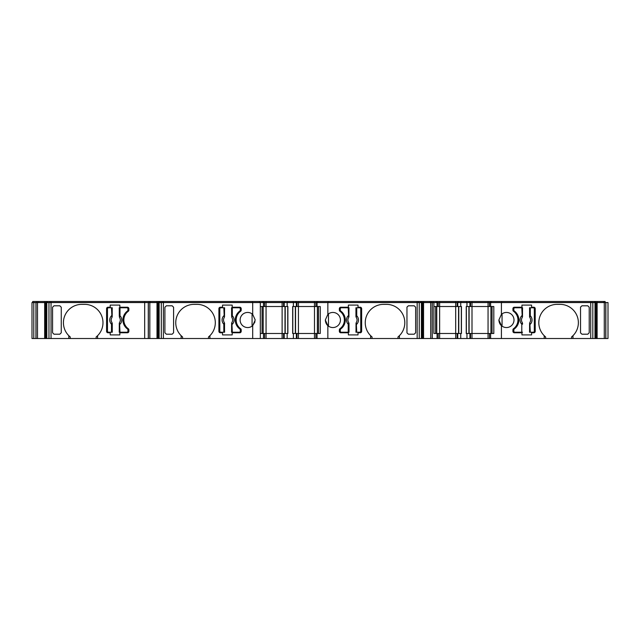 <?xml version="1.0" encoding="UTF-8"?>
<svg xmlns="http://www.w3.org/2000/svg" width="640" height="640" viewBox="0 0 640 640"><rect width="100%" height="100%" fill="white"/><g stroke="black" fill="none" stroke-linecap="round" stroke-linejoin="round"><path stroke-width="0.96" d="M45.08 338.52L45.24 303.28L45.08 338.52L33.784 338.52L33.784 302.56L144.68 302.56L144.68 301.48L32.72 301.48L32.72 302.56L32.72 301.48M33.784 338.52L33.784 302.56L32 302.56L32 338.52L33.784 338.52M421.448 302.56L421.448 301.48L433.16 301.48L433.16 302.56L433.16 301.48L605.12 301.48L605.12 302.56M159.968 302.56L159.968 301.48L421.448 301.48M255.016 321.768L252.704 325.632A7.552 7.552 -90 0 1 240.12 320A7.552 7.552 90 0 1 252.072 313.856L252.072 326.144A7.552 7.552 90 0 1 240.12 320A7.552 7.552 -90 0 1 252.704 314.368L252.704 302.56L260.312 302.56L260.312 338.52L266.064 338.52L266.064 333.488L260.312 333.488L260.312 306.512L287.88 306.512L287.88 333.488L266.064 333.488L266.064 302.56L282.12 302.56L282.12 301.48M370.904 335.952A18.336 18.336 -90 0 0 372.072 336.976L372.072 338.52L439.632 338.52L439.632 333.488L433.88 333.488L433.88 306.512L461.448 306.512L461.448 333.488L439.632 333.488L439.632 302.56L455.696 302.56L455.696 301.48M68.816 335.688L70.256 336.976A18.336 18.336 90 0 1 63.424 322.696A18.336 18.336 -90 0 0 68.816 335.688L68.816 338.52L96.144 338.52L96.144 336.976L97.584 335.688L97.584 338.52L148.28 338.52L148.28 302.56L144.68 302.56L144.68 338.52M148.28 338.52L148.28 302.56L148.28 338.52L157.424 338.52L157.424 303.28L159.136 303.28M181.144 335.688L182.584 336.976A18.336 18.336 90 0 1 175.752 322.696A18.336 18.336 -90 0 0 181.144 335.688L181.144 338.52L208.48 338.52L208.48 336.976L209.912 335.688L209.912 338.52L252.704 338.52L252.704 325.632L255.224 320L252.704 314.368L255.224 320M372.072 336.976L370.64 335.688A18.336 18.336 90 0 1 383.584 304.36L386.456 304.36A18.336 18.336 -90 0 1 397.968 336.976L397.968 338.52M386.456 304.36A18.336 18.336 -90 0 1 399.408 335.688L397.968 336.976M544.48 335.952A18.336 18.336 -90 0 0 545.648 336.976L544.208 335.688A18.336 18.336 90 0 1 557.152 304.36L560.032 304.36A18.336 18.336 -90 0 1 571.536 336.976L571.536 338.52L489.496 338.52L489.496 333.488L493.808 333.488L493.808 306.512L492.056 306.512L492.056 333.488L492.056 306.512M560.032 304.36A18.336 18.336 -90 0 1 572.976 335.688L571.536 336.976M513.512 328.728A10.792 10.792 90 0 0 513.512 311.272A1.44 1.44 90 0 1 512.92 310.112L512.92 308.672A1.44 1.44 90 0 1 514.36 307.232L521.944 307.232L521.944 305.08L531.584 305.08L531.584 307.232L533.776 307.232A1.44 1.44 -90 0 1 535.216 308.672L535.216 331.328A1.44 1.44 -90 0 1 533.776 332.768L531.584 332.768L531.584 334.92L521.944 334.92L521.944 332.768L514.36 332.768A1.44 1.44 90 0 1 512.92 331.328L512.92 329.888A1.44 1.44 90 0 1 513.512 328.728M501.416 338.52L501.416 325.632A7.552 7.552 -90 0 0 514 320A7.552 7.552 -90 0 0 501.416 314.368L502.056 313.856L502.056 326.144C500.144 324.848 499.096 322.8 498.896 320L501.416 314.368L501.416 302.56L608 302.56L608 338.52L597.12 338.52L597.12 302.56M220.344 332.768A1.44 1.44 90 0 1 218.904 331.328L218.904 308.672L218.904 331.328A1.44 1.44 90 0 0 220.344 332.768L222.536 332.768L222.536 334.92L232.184 334.92L232.184 332.768L239.76 332.768A1.44 1.44 90 0 0 241.2 331.328L241.2 329.888A1.44 1.44 90 0 0 240.608 328.728A10.792 10.792 90 0 1 240.608 311.272A1.44 1.44 90 0 0 241.2 310.112L241.2 308.672A1.44 1.44 90 0 0 239.76 307.232L232.184 307.232L232.184 305.08L222.536 305.08L232.184 305.08M339.944 328.728A10.792 10.792 90 0 0 339.944 311.272A1.44 1.44 90 0 1 339.352 310.112L339.352 308.672A1.44 1.44 90 0 1 340.792 307.232L348.368 307.232L348.368 305.08L358.016 305.08L358.016 307.232L360.208 307.232A1.44 1.44 -90 0 1 361.648 308.672L361.648 331.328A1.44 1.44 -90 0 1 360.208 332.768L358.016 332.768L358.016 334.92L348.368 334.92L348.368 332.768L340.792 332.768A1.44 1.44 90 0 1 339.352 331.328L339.352 329.888A1.44 1.44 90 0 1 339.944 328.728M372.072 338.52L327.848 338.52L327.848 325.632A7.552 7.552 -90 0 0 340.432 320A7.552 7.552 -90 0 0 327.848 314.368L328.48 313.856L328.48 326.144C326.576 324.848 325.528 322.8 325.328 320L327.848 314.368L327.848 302.56L433.88 302.56L433.88 306.512M119.848 334.92L110.208 334.92L119.848 334.92L119.848 332.768L127.432 332.768A1.44 1.44 90 0 0 128.872 331.328L128.872 329.888A1.44 1.44 90 0 0 128.28 328.728A10.792 10.792 90 0 1 128.28 311.272A1.44 1.44 90 0 0 128.872 310.112L128.872 308.672A1.44 1.44 90 0 0 127.432 307.232L119.848 307.232L119.848 305.08L110.208 305.08L110.208 307.232L108.016 307.232A1.44 1.44 90 0 0 106.576 308.672L106.576 331.328L106.576 308.672A1.44 1.44 90 0 1 108.016 307.232M469.12 333.488L469.12 306.512M436.76 333.488L436.76 306.512L436.76 333.488M295.552 333.488L295.552 306.512M263.184 333.488L263.184 306.512L263.184 333.488M513.824 331.144A1.08 1.08 90 0 0 514.896 332.224A1.08 1.08 90 0 1 513.824 331.144L513.824 330.072L513.824 331.144M514.896 307.776A1.08 1.08 90 0 0 513.824 308.856L513.824 309.928A1.44 1.44 90 0 0 514.392 311.08A11.144 11.144 -90 0 1 514.392 328.92A1.44 1.44 90 0 0 513.824 330.072A1.44 1.44 90 0 1 514.392 328.92A11.144 11.144 90 0 0 514.392 311.08A1.44 1.44 90 0 1 513.824 309.928L513.824 308.856A1.08 1.08 90 0 1 514.896 307.776L522.576 307.776L522.304 317.392A4.552 4.552 90 0 0 522.32 322.608L521.792 324.224A5.992 5.992 -90 0 1 521.792 315.776L522.512 315.776L522.304 317.392A4.56 4.56 90 0 0 522.304 322.608L522.512 324.224L521.792 324.224L521.792 332.224L514.896 332.224M522.576 316.576L522.528 316.56A0.72 0.44 176.2 0 1 522.232 316.896L522.304 317.392M521.792 307.776L522.232 316.896M522.512 324.224L522.528 323.44A0.72 0.44 -176.2 0 0 522.232 323.104M522.576 323.424L522.32 322.608M522.512 332.224L521.792 332.224M529.776 317.392L529.52 307.776L533.24 307.776A1.08 1.08 90 0 1 534.32 308.856L534.32 331.144A1.08 1.08 90 0 1 533.24 332.224L529.52 332.224L529.784 322.608A4.56 4.56 90 0 0 529.784 317.392L529.776 317.392A4.552 4.552 90 0 1 529.776 322.608M529.52 316.576L529.584 315.776L530.304 315.776L529.784 317.392L529.568 316.56A0.72 0.44 3.8 0 0 529.864 316.896M530.304 307.776L530.304 315.776A5.992 5.992 -90 0 1 530.304 324.224L529.584 324.224L529.864 323.104A0.72 0.44 -3.8 0 0 529.568 323.44L529.52 323.424M530.304 332.224L529.864 323.104M340.248 331.144A1.08 1.08 90 0 0 341.328 332.224A1.08 1.08 90 0 1 340.248 331.144L340.248 330.072L340.248 331.144M341.328 307.776A1.08 1.08 90 0 0 340.248 308.856L340.248 309.928A1.44 1.44 90 0 0 340.824 311.08A11.144 11.144 -90 0 1 340.824 328.92A1.44 1.44 90 0 0 340.248 330.072A1.44 1.44 90 0 1 340.824 328.92A11.144 11.144 90 0 0 340.824 311.08A1.44 1.44 90 0 1 340.248 309.928L340.248 308.856A1.08 1.08 90 0 1 341.328 307.776L349.008 307.776L348.736 317.392A4.56 4.56 90 0 0 348.736 322.608L348.936 324.224L348.224 324.224L348.736 322.608L348.96 323.44A0.72 0.44 -176.2 0 0 348.656 323.104M349.008 323.424L349.008 332.224L348.224 332.224L348.224 324.224A5.992 5.992 -90 0 1 348.224 315.776L348.936 315.776L348.656 316.896A0.72 0.44 176.2 0 0 348.96 316.56L349.008 316.576M348.224 307.776L348.656 316.896M348.752 317.392A4.552 4.552 90 0 0 348.752 322.608M348.224 332.224L341.328 332.224M355.944 316.576L355.944 307.776L359.672 307.776A1.08 1.08 90 0 1 360.744 308.856L360.744 331.144A1.08 1.08 90 0 1 359.672 332.224L355.944 332.224L356.216 322.608A4.552 4.552 90 0 0 356.208 317.392L356.016 315.776L356.736 315.776L356.216 317.392L355.992 316.56A0.72 0.44 3.8 0 0 356.296 316.896M356.736 307.776L356.736 315.776A5.992 5.992 -90 0 1 356.736 324.224L356.016 324.224L356.216 322.608A4.56 4.56 90 0 0 356.216 317.392M355.944 323.424L355.992 323.44A0.72 0.44 -3.8 0 1 356.296 323.104L356.216 322.608M356.736 332.224L356.296 323.104M127.968 308.856A1.08 1.08 -90 0 0 126.888 307.776A1.08 1.08 -90 0 1 127.968 308.856L127.968 309.928L127.968 308.856M119.216 323.424L119.264 323.44A0.72 0.44 -3.8 0 1 119.56 323.104L120 332.224L126.888 332.224A1.08 1.08 -90 0 0 127.968 331.144L127.968 330.072A1.44 1.44 -90 0 0 127.392 328.92A11.144 11.144 90 0 1 127.392 311.08A1.44 1.44 -90 0 0 127.968 309.928A1.44 1.44 -90 0 1 127.392 311.08A11.144 11.144 -90 0 0 127.392 328.92A1.44 1.44 -90 0 1 127.968 330.072L127.968 331.144A1.08 1.08 -90 0 1 126.888 332.224L119.216 332.224L119.48 322.608A4.552 4.552 -90 0 0 119.472 317.392L120 315.776A5.992 5.992 90 0 1 120 324.224L119.28 324.224L119.48 322.608A4.56 4.56 -90 0 0 119.48 317.392L119.28 315.776L120 315.776L120 307.776L126.888 307.776L119.216 307.776L119.472 317.392M119.56 323.104L119.48 322.608M112.272 323.424L112.272 332.224L108.552 332.224A1.08 1.08 -90 0 1 107.472 331.144L107.472 308.856A1.08 1.08 -90 0 1 108.552 307.776L112.272 307.776L112.008 317.392A4.552 4.552 -90 0 0 112.016 322.608L112.208 324.224L111.488 324.224L112.008 322.608L112.224 323.44A0.72 0.44 -176.2 0 0 111.928 323.104M111.488 332.224L111.488 324.224A5.992 5.992 90 0 1 111.488 315.776L112.208 315.776L112.008 317.392A4.56 4.56 -90 0 0 112.008 322.608M112.272 316.576L112.224 316.56A0.72 0.44 176.2 0 1 111.928 316.896L112.008 317.392M111.488 307.776L111.928 316.896M240.304 308.856A1.08 1.08 -90 0 0 239.224 307.776A1.08 1.08 -90 0 1 240.304 308.856L240.304 309.928L240.304 308.856M231.544 323.424L231.592 323.44A0.72 0.44 -3.8 0 1 231.896 323.104L232.328 332.224L239.224 332.224A1.08 1.08 -90 0 0 240.304 331.144L240.304 330.072A1.44 1.44 -90 0 0 239.728 328.92A11.144 11.144 90 0 1 239.728 311.08A1.44 1.44 -90 0 0 240.304 309.928A1.44 1.44 -90 0 1 239.728 311.08A11.144 11.144 -90 0 0 239.728 328.92A1.44 1.44 -90 0 1 240.304 330.072L240.304 331.144A1.08 1.08 -90 0 1 239.224 332.224L231.544 332.224L231.816 322.608A4.552 4.552 -90 0 0 231.8 317.392L232.328 315.776A5.992 5.992 90 0 1 232.328 324.224L231.616 324.224L231.816 322.608A4.56 4.56 -90 0 0 231.816 317.392L231.616 315.776L232.328 315.776L232.328 307.776L239.224 307.776L231.544 307.776L231.8 317.392M231.896 323.104L231.816 322.608M224.344 322.608L224.608 332.224L220.88 332.224A1.08 1.08 -90 0 1 219.8 331.144L219.8 308.856A1.08 1.08 -90 0 1 220.88 307.776L224.608 307.776L224.336 317.392A4.56 4.56 -90 0 0 224.336 322.608L224.344 322.608A4.552 4.552 -90 0 1 224.344 317.392M224.608 323.424L224.536 324.224L223.816 324.224L224.336 322.608L224.56 323.44A0.72 0.44 -176.2 0 0 224.256 323.104M223.816 332.224L223.816 324.224A5.992 5.992 90 0 1 223.816 315.776L224.536 315.776L224.256 316.896A0.72 0.44 176.2 0 0 224.56 316.56L224.608 316.576M223.816 307.776L224.256 316.896M70.256 336.976L70.256 338.52M63.424 322.696A18.336 18.336 90 0 1 81.76 304.36A18.336 18.336 -90 0 0 63.424 322.696M406.96 332.888L408.392 334.208L414.208 334.208L415.648 332.76L415.648 307.24L414.208 305.792L408.392 305.792L406.96 307.112M52.568 332.76L52.568 307.24L52.568 332.76L54.008 334.208L59.824 334.208L61.264 332.76L61.264 307.24L59.824 305.792L54.008 305.792L52.568 307.24M182.584 336.976L182.584 338.52M175.752 322.696A18.336 18.336 90 0 1 194.088 304.36A18.336 18.336 -90 0 0 175.752 322.696M164.904 332.76L164.904 307.24L166.344 305.792L172.16 305.792L173.592 307.24L173.592 332.76L172.16 334.208L166.344 334.208L164.904 332.76L164.904 307.24M545.648 336.976L545.648 338.52M580.528 332.888L581.968 334.208L587.784 334.208L589.216 332.76L589.216 307.24L589.216 332.76M589.216 307.24L587.784 305.792L581.968 305.792L580.528 307.112M45.24 338.52L46.8 338.52L46.8 302.56M157.424 303.28L157.584 338.52L159.136 338.52L159.136 302.56L252.704 302.56M422.968 338.52L422.968 303.28M571.536 338.52L596.536 338.52L596.536 303.28L596.696 338.52L597.12 338.52M262.064 333.488L262.064 306.512L262.064 333.488M285 333.488L285 306.512L285 333.488M287.752 333.488L287.752 306.512M318.48 333.488L320.24 333.488L320.24 306.512L292.672 306.512L292.672 333.488L320.24 333.488L320.24 306.512L318.48 306.512L318.48 333.488L318.48 306.512M292.8 333.488L292.8 306.512M317.368 333.488L317.368 306.512L317.368 333.488M435.64 333.488L435.64 306.512L435.64 333.488M458.568 333.488L458.568 306.512L458.568 333.488M461.32 333.488L461.32 306.512M466.368 333.488L466.368 306.512M466.248 306.512L466.248 333.488L489.496 333.488L489.496 338.52L472 338.52L472 306.512L466.248 306.512L466.248 333.488M490.936 333.488L490.936 306.512L490.936 333.488M492.056 333.488L493.808 333.488L493.808 306.512L490.616 306.512L490.616 302.56L501.416 302.56M490.616 338.52L490.616 333.488L490.616 338.52M439.632 338.52L472 338.52M438.192 338.52L438.192 333.488M327.848 338.52L315.928 338.52L315.928 333.488L315.928 338.52L298.432 338.52L298.432 302.56L314.488 302.56L314.488 301.48M317.048 338.52L317.048 333.488L317.048 338.52M266.064 338.52L298.432 338.52M264.624 338.52L264.624 333.488M260.312 338.52L252.704 338.52M208.48 338.52L209.912 338.52M181.144 338.52L159.136 338.52M96.144 338.52L97.584 338.52M46.8 338.52L68.816 338.52M35.936 338.52L35.936 302.56L35.936 338.52M149 302.56L149 301.48L149 302.56L149 301.48L144.68 301.48M149 301.48L159.968 301.48M262.784 301.48L262.784 302.56L262.784 301.48M436.36 301.48L436.36 302.56L436.36 301.48M431.552 301.48L431.552 302.56M110.208 307.232L110.208 305.08L119.848 305.08M110.208 332.768L110.208 334.92L110.208 332.768L108.016 332.768A1.44 1.44 90 0 1 106.576 331.328A1.44 1.44 90 0 0 108.016 332.768M97.584 335.688A18.336 18.336 90 0 0 84.64 304.36L81.76 304.36M327.848 325.632L325.328 320M415.648 307.24L415.648 332.76M406.96 332.76L406.96 307.24M370.64 335.688L370.64 338.52M399.408 338.52L399.408 335.688M360.208 307.232A1.44 1.44 -90 0 1 361.648 308.672L361.648 331.328A1.44 1.44 -90 0 1 360.208 332.768M222.536 307.232L222.536 305.08L222.536 307.232L220.344 307.232A1.44 1.44 90 0 0 218.904 308.672A1.44 1.44 90 0 1 220.344 307.232M194.088 304.36L196.968 304.36A18.336 18.336 90 0 1 209.912 335.688M222.536 332.768L222.536 334.92L232.184 334.92M501.416 325.632L498.896 320M580.528 332.76L580.528 307.24M572.976 338.52L572.976 335.688M544.208 335.688L544.208 338.52M533.776 307.232A1.44 1.44 -90 0 1 535.216 308.672L535.216 331.328A1.44 1.44 -90 0 1 533.776 332.768M594.984 303.28L596.696 303.28M433.88 333.488L433.88 302.56L438.192 302.56L438.192 306.512L438.192 302.56L439.632 302.56L439.632 301.48M457.128 333.488L457.128 338.52L457.128 333.488M455.696 338.52L455.696 302.56L457.128 302.56L457.128 306.512L457.128 302.56L457.128 306.512L457.128 302.56L488.056 302.56L488.056 301.48M423.128 338.52L423.128 302.56M421.416 303.28L423.128 303.28M283.56 333.488L283.56 338.52M283.56 306.512L283.56 302.56L283.56 306.512L283.56 302.56L298.432 302.56L298.432 301.48M260.312 302.56L263.504 302.56L263.504 306.512L263.504 302.56L264.624 302.56L264.624 306.512L264.624 302.56L266.064 302.56L266.064 301.48M45.08 303.28L46.8 303.28M489.496 306.512L489.496 302.56L490.616 302.56L490.616 306.512L472 306.512L472 301.48M315.928 306.512L315.928 302.56L317.048 302.56L317.048 306.512L317.048 302.56L327.848 302.56M292.672 306.512L292.672 333.488M296.992 306.512L296.992 302.56M466.968 306.512L466.968 302.56M466.968 338.52L466.968 333.488M460.728 338.52L460.728 333.488M460.728 306.512L460.728 302.56M470.56 338.52L470.56 333.488M489.496 302.56L488.056 302.56L488.056 338.52M470.56 306.512L470.56 302.56M437.072 306.512L437.072 302.56L437.072 306.512M438.192 306.512L438.192 302.56L438.192 306.512M437.072 338.52L437.072 333.488L437.072 338.52M315.928 302.56L314.488 302.56L314.488 338.52M293.392 306.512L293.392 302.56M293.392 338.52L293.392 333.488M287.16 338.52L287.16 333.488M287.16 306.512L287.16 302.56M296.992 338.52L296.992 333.488M283.56 302.56L282.12 302.56L282.12 338.52M264.624 306.512L264.624 302.56L264.624 306.512M263.504 338.52L263.504 333.488L263.504 338.52M157 338.52L157 302.56L159.136 302.56L159.104 301.48M44.664 338.52L44.664 302.56M148.28 302.56L157 302.56M605.84 302.56L605.84 338.52L605.84 302.56M432.272 338.52L432.272 302.56M423.552 338.52L423.552 302.56M36.656 302.56L36.656 301.48L36.656 302.56M38.064 302.56L38.064 301.48M44.592 302.56L44.592 301.48M47.624 302.56L47.624 301.48M150.408 302.56L150.408 301.48M156.936 302.56L156.936 301.48M252.392 302.56L252.392 301.48M259.592 302.56L259.592 301.48M263.904 302.56L263.904 301.48M284.28 302.56L284.28 301.48M287.456 302.56L287.456 301.48M293.096 302.56L293.096 301.48M296.272 302.56L296.272 301.48M316.648 302.56L316.648 301.48L316.648 302.56M317.768 302.56L317.768 301.48L317.768 302.56M328.16 302.56L328.16 301.48M420.584 302.56L420.584 301.48M423.616 302.56L423.616 301.48M430.144 302.56L430.144 301.48M437.48 302.56L437.48 301.48M457.848 302.56L457.848 301.48M461.024 302.56L461.024 301.48M466.664 302.56L466.664 301.48M469.84 302.56L469.84 301.48M490.216 302.56L490.216 301.48L490.216 302.56M491.336 302.56L491.336 301.48L491.336 302.56M501.736 302.56L501.736 301.48M594.16 302.56L594.16 301.48M597.184 302.56L597.184 301.48M603.712 302.56L603.712 301.48M604.28 338.52L604.28 302.56M594.984 338.52L595.016 301.48M430.704 338.52L430.704 302.56M421.416 338.52L421.416 302.56M149.84 338.52L149.84 302.56M37.504 338.52L37.504 302.56M522.512 307.776L522.512 315.776M529.584 315.776L529.584 307.776M529.584 332.224L529.584 324.224M348.936 324.224L348.936 332.224M348.936 307.776L348.936 315.776M356.016 315.776L356.016 307.776M356.016 332.224L356.016 324.224M119.28 315.776L119.28 307.776M119.28 332.224L119.28 324.224M112.208 324.224L112.208 332.224M112.208 307.776L112.208 315.776M231.616 315.776L231.616 307.776M231.616 332.224L231.616 324.224M224.536 324.224L224.536 332.224M224.536 307.776L224.536 315.776M45.752 338.52L45.752 303.28M46.064 338.52L46.064 303.28M158.088 338.52L158.088 303.28M158.4 338.52L158.4 303.28M422.152 338.52L422.152 303.28M422.456 338.52L422.456 303.28M595.72 338.52L595.72 303.28M596.032 338.52L596.032 303.28M285.208 333.488L285.208 306.512M295.344 333.488L295.344 306.512M458.784 333.488L458.784 306.512M468.912 333.488L468.912 306.512M51.048 338.52L51.048 301.48M417.168 338.52L417.168 301.48M163.392 338.52L163.392 301.48M590.728 338.52L590.728 301.48M469.928 338.52L469.928 333.488M469.928 306.512L469.928 302.56M457.76 306.512L457.76 302.56M457.76 338.52L457.76 333.488M296.36 306.512L296.36 302.56M296.36 338.52L296.36 333.488M284.192 306.512L284.192 302.56M284.192 338.52L284.192 333.488M595.656 303.28L595.656 302.56M422.088 303.28L422.088 302.56M158.464 303.28L158.464 302.56M46.128 303.28L46.128 302.56M36.704 302.56L36.704 301.48M45.936 302.56L45.936 301.48M46.768 302.56L46.768 301.48M49.664 302.56L49.664 301.48M149.048 302.56L149.048 301.48M158.28 302.56L158.28 301.48M162 302.56L162 301.48M284.704 302.56L284.704 301.48M295.848 302.56L295.848 301.48M418.552 302.56L418.552 301.48M422.272 302.56L422.272 301.48M431.504 302.56L431.504 301.48M458.272 302.56L458.272 301.48M469.416 302.56L469.416 301.48M592.12 302.56L592.12 301.48M595.84 302.56L595.84 301.48M605.072 302.56L605.072 301.48M605.768 338.52L605.768 302.56M592.816 338.52L592.816 302.56M432.2 338.52L432.2 302.56M419.248 338.52L419.248 302.56M161.304 338.52L161.304 302.56M148.352 338.52L148.352 302.56M48.968 338.52L48.968 302.56M36.016 338.52L36.016 302.56"/></g></svg>
